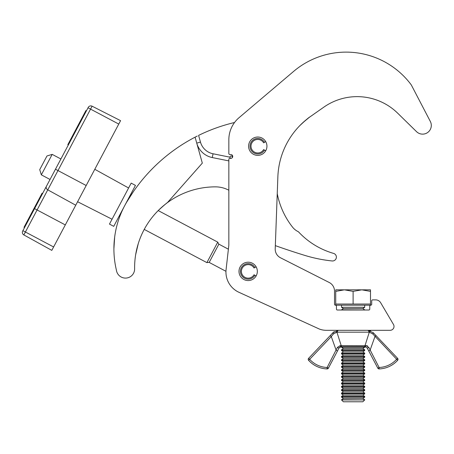 <?xml version="1.0" encoding="UTF-8"?>
<svg xmlns="http://www.w3.org/2000/svg" width="454" height="454" viewBox="0 0 454 454"><rect width="100%" height="100%" fill="white"/><g stroke="black" fill="none" stroke-linecap="round" stroke-linejoin="round"><path stroke-width="0.68" d="M248.588 146.199A9.176 9.176 0 0 0 257.764 155.376A9.176 9.176 0 0 0 266.941 146.199A9.176 9.176 0 0 0 257.764 137.023A9.176 9.176 0 0 0 248.588 146.199M238.991 271.384A9.176 9.176 0 0 0 248.162 280.561A9.176 9.176 0 0 0 257.339 271.384A9.176 9.176 0 0 0 248.162 262.208A9.176 9.176 0 0 0 238.991 271.384M394.015 326.437A3.865 3.865 0 0 1 390.156 330.302L326.21 330.302A19.318 19.318 0 0 1 319.383 329.059L238.929 292.285A22.218 22.218 0 0 1 226.086 269.585L228.844 245.16L228.844 159.337A0.965 0.965 0 0 1 229.815 158.372L230.78 158.372A1.929 1.929 0 0 0 232.709 156.437A1.929 1.929 0 0 0 230.78 154.508L229.815 154.508A0.965 0.965 0 0 1 228.844 153.543L228.844 139.764A28.977 28.977 0 0 1 239.076 117.665L293.636 71.386A81.135 81.135 0 0 1 411.301 84.938L430.318 121.422A8.694 8.694 0 0 1 416.522 131.649L397.687 113.194A57.953 57.953 0 0 0 323.878 107.127L310.752 116.326A77.271 77.271 0 0 0 277.865 176.771L275.215 248.815A9.659 9.659 0 0 0 280.498 257.781L329.224 282.49A9.659 9.659 0 0 1 334.519 291.105L334.519 304.225A0.965 0.965 0 0 0 335.483 305.19A0.965 0.965 0 0 1 336.448 306.155L336.448 309.055A0.965 0.965 0 0 0 337.413 310.02L368.807 310.02A0.965 0.965 0 0 0 369.772 309.055L369.772 306.155A0.965 0.965 0 0 1 370.736 305.19A0.965 0.965 0 0 0 371.707 304.225L371.707 300.843A0.965 0.965 0 0 1 372.672 299.878L375.662 299.878A5.794 5.794 0 0 1 380.656 302.727L393.482 324.479A3.865 3.865 0 0 1 394.015 326.437M196.043 136.677L195.084 137.176L202.319 163.117L167.378 202.677A80.767 80.767 0 0 1 215.474 186.861A28.347 28.347 0 0 1 228.844 190.237L228.844 245.16L228.39 249.201L218.868 244.156L209.186 262.418L225.961 271.31M249.025 109.227L239.076 117.665M310.003 116.854C308.754 117.478 305.326 120.429 299.725 125.701L301.462 123.976M302.767 122.745L308.992 117.592M279.074 256.896A9.659 9.659 0 0 1 275.215 248.815M238.929 292.285L263.87 303.686M167.378 202.677A80.767 80.767 0 0 0 134.622 268.808A9.148 9.148 0 0 1 125.145 278.086A9.148 9.148 0 0 1 116.4 270.107A91.759 91.759 0 0 1 126.377 202.66A170.613 170.613 0 0 1 195.084 137.176L197.257 136.064M275.334 245.631A718.926 718.926 0 0 0 304.509 255.313A145.263 145.263 0 0 0 332.129 260.965A3.865 3.865 0 0 0 333.605 253.411A77.271 77.271 0 0 1 298.42 231.767A16.418 16.418 0 0 1 292.455 227.023A78.043 78.043 0 0 1 277.246 193.62M135.627 254.847L138.283 243.56L135.627 254.847M158.259 210.525C164.036 205.219 167.628 202.2 169.047 201.474C167.651 202.183 164.059 205.202 158.259 210.525A80.767 80.767 0 0 0 158.208 210.577L217.75 242.141L206.893 262.622L144.23 229.401A80.767 80.767 0 0 0 138.283 243.56M114.663 237.056L113.903 248.871L114.663 237.056M234.542 122.506A170.613 170.613 0 0 0 198.597 135.4L200.464 142.091A16.418 16.418 0 0 0 213.039 153.775L230.002 157.192M197.235 136.075L196.179 136.614M130.02 195.634L130.531 195.901L133.368 191.656L126.836 201.882M200.464 142.091L196.741 143.129A20.282 20.282 0 0 0 212.273 157.561L228.844 160.898M265.715 141.614L264.478 142.323A7.752 7.752 0 0 0 250.012 146.199A7.752 7.752 0 0 0 264.478 150.075L265.715 150.79M264.478 142.323L263.621 142.823A6.759 6.759 0 0 0 251.005 146.199A6.759 6.759 0 0 0 263.621 149.582L264.478 150.075M256.113 266.793L254.876 267.508A7.752 7.752 0 0 0 240.416 271.384A7.752 7.752 0 0 0 254.876 275.26L256.113 275.97M254.876 267.508L254.019 268.002A6.759 6.759 0 0 0 241.403 271.384A6.759 6.759 0 0 0 254.019 274.766L254.876 275.26M231.126 158.27A1.158 1.158 0 0 1 230.002 157.078A1.158 1.158 0 0 1 232.283 156.829A1.158 1.158 0 0 1 231.126 158.27L231.375 158.276M39.731 169.631L46.966 155.977L52.187 154.371L41.331 174.852L39.731 169.631M48.453 182.457L42.608 193.483L42.097 193.211L23.994 227.352L24.51 227.624L22.893 230.672L88.229 107.422A2.9 2.9 0 0 1 92.105 106.196L120.571 120.656L51.807 250.375L23.858 234.928L51.807 250.375M41.558 194.227L42.069 194.494L24.51 227.624M68.327 144.968L67.811 144.701L85.755 110.85L85.914 110.56L86.425 110.833M92.105 106.196A2.9 2.9 0 0 0 88.229 107.422A2.9 2.9 0 0 1 92.105 106.196L23.858 234.928A2.9 2.9 0 0 1 22.7 231.035L22.893 230.672L53.612 246.959M86.186 185.516L55.467 169.228L88.042 107.78L118.761 124.067M42.608 193.483L42.455 193.773L41.938 193.506M23.858 234.928A2.9 2.9 0 0 1 22.7 231.035A2.9 2.9 0 0 0 23.858 234.928M120.327 203.613L109.465 224.094L113.733 226.353L135.451 185.391L131.183 183.127L120.327 203.613M364.704 399.917L362.837 401.779L343.383 401.779L341.522 399.917L364.704 399.917L341.522 399.758L343.383 398.453L362.837 398.453L364.704 397.148L364.704 396.427L341.522 396.427L343.383 395.122L362.837 395.122L364.704 393.817L364.704 393.096L341.522 393.096L343.383 391.796L362.837 391.796L364.704 390.491L364.704 389.77L341.522 389.77L343.383 388.465L362.837 388.465L364.704 387.16L364.704 386.439L341.522 386.439L343.383 385.134L362.837 385.134L364.704 383.834L364.704 383.114L341.522 383.114L343.383 381.808L362.837 381.808L364.704 380.503L364.704 379.782L341.522 379.782L343.383 378.477L362.837 378.477L364.704 377.172L364.704 376.451L341.522 376.451L343.383 375.152L362.837 375.152L364.704 373.846L364.704 373.126L341.522 373.126L343.383 371.82L362.837 371.82L364.704 370.515L364.704 369.794L341.522 369.794L343.383 368.489L362.837 368.489L364.704 367.19L364.704 366.469L341.522 366.469L343.383 365.164L362.837 365.164L364.704 363.858L364.704 363.138L341.522 363.138L343.383 361.832L362.837 361.832L364.704 360.527L364.704 359.806L341.522 359.806L343.383 358.507L362.837 358.507L364.704 357.202L364.704 356.481L341.522 356.481L343.383 355.176L362.837 355.176L364.704 353.87L364.704 353.15L341.522 353.15L343.383 351.844L362.837 351.844L364.704 350.545L364.704 349.824L341.522 349.824L343.383 348.519L362.837 348.519L364.704 347.214L364.704 346.725M343.383 398.453L341.522 397.148L364.704 397.148M343.383 395.122L341.522 393.817L364.704 393.817M343.383 391.796L341.522 390.491L364.704 390.491M343.383 388.465L341.522 387.16L364.704 387.16M343.383 385.134L341.522 383.834L364.704 383.834M343.383 381.808L341.522 380.503L364.704 380.503M343.383 378.477L341.522 377.172L364.704 377.172M343.383 375.152L341.522 373.846L364.704 373.846M343.383 371.82L341.522 370.515L364.704 370.515M343.383 368.489L341.522 367.19L364.704 367.19M343.383 365.164L341.522 363.858L364.704 363.858M343.383 361.832L341.522 360.527L364.704 360.527M343.383 358.507L341.522 357.202L364.704 357.202M343.383 355.176L341.522 353.87L364.704 353.87M343.383 351.844L341.522 350.545L364.704 350.545M343.383 348.519L341.522 347.214L364.704 347.214M343.383 308.572L341.522 307.267L364.704 307.267L362.837 308.572L343.383 308.572L341.522 309.872L364.704 310.02M335.722 304.032L370.498 304.032L370.498 305.19L335.722 305.19L335.722 291.383L344.416 289.834L335.722 289.834L335.722 291.383M361.804 289.834L344.416 289.834L353.11 291.383L361.804 289.834L370.498 289.834L370.498 291.383L361.804 289.834M353.11 304.032L353.11 291.383M370.498 304.032L370.498 291.383M334.223 331.636L332.958 332.708L338.559 330.302A1.447 1.214 90 0 0 337.396 332.163L336.919 332.175L341.232 345.687A1.447 1.163 90 0 0 342.344 346.725L341.374 346.725M338.741 348.559L337.464 350.987L336.181 350.312L331.278 336.579L309.662 359.33A24.681 24.681 0 0 0 327.13 367.479L337.396 347.424L340.165 345.619L364.993 345.687L369.306 332.175L337.396 332.163M370.64 330.898L367.661 330.302L373.267 332.708L375.991 335.58L374.942 336.579L370.044 350.312L368.761 350.987L367.167 347.963L365.112 346.725L342.344 346.725M375.991 335.58L397.608 358.337A1.447 1.447 0 0 1 397.636 360.3A26.128 26.128 0 0 1 379.141 368.926A26.128 26.128 0 0 0 397.636 360.3L372.74 333.889L369.306 332.175A1.447 1.254 94 0 0 368.205 330.325A1.447 1.254 94 0 1 369.306 332.175M363.875 346.725A1.447 1.163 90 0 0 364.993 345.687L366.06 345.619L368.824 347.424L379.09 367.479L377.807 368.154L368.761 350.987M327.079 368.926L327.13 367.479L328.412 368.154L337.464 350.987L328.412 368.154A1.447 1.447 0 0 1 327.079 368.926A26.128 26.128 0 0 1 308.584 360.3L309.662 359.33L308.612 358.337L332.958 332.708A1.447 0.499 43.5 0 0 333.48 333.889L331.278 336.579L330.228 335.58L308.612 358.337A1.447 1.447 0 0 0 308.584 360.3A1.447 1.447 0 0 1 308.612 358.337M338.559 330.302L336.874 330.489M336.193 332.254L336.862 332.18M367.615 345.993L366.838 345.681M338.014 330.325A1.447 1.254 86 0 0 336.919 332.175L333.48 333.889M340.063 346.975L341.107 346.725L339.059 347.963L340.046 346.981M337.396 347.424A1.447 0.306 27.8 0 0 339.059 347.963M340.165 345.619A1.447 0.97 90 0 0 341.107 346.725M366.06 345.619A1.447 0.97 90 0 1 365.112 346.725M368.824 347.424A1.447 0.306 152.2 0 1 367.167 347.963M377.807 368.154A1.447 1.447 0 0 0 379.141 368.926L379.09 367.479A24.681 24.681 0 0 0 396.558 359.33L397.608 358.337M367.661 330.302A1.447 1.214 90 0 1 368.824 332.163M373.267 332.708A1.447 0.499 136.5 0 1 372.74 333.889M212.273 157.561L213.039 153.775M85.375 111.57L85.885 111.843M34.578 208.63L65.297 224.917M46.404 186.322A2.9 2.48 27.9 0 0 47.761 189.84L75.744 205.214M85.755 110.85L86.271 111.122M67.969 144.406L68.48 144.678M68.35 143.685L68.86 143.958M24.153 227.062L24.664 227.329M24.533 226.336L25.044 226.608M232.658 155.994L231.194 155.955M209.232 262.333L206.893 262.622M119.811 216.456L119.164 216.115M50.036 179.466L41.331 174.852M60.893 158.985L52.187 154.371M218.822 244.241L217.75 242.141M128.607 187.99L94.784 169.297M112.047 219.231L77.594 201.729M362.837 398.453L364.704 399.758M362.837 395.122L364.704 396.427M362.837 391.796L364.704 393.096M362.837 388.465L364.704 389.77M362.837 385.134L364.704 386.439M362.837 381.808L364.704 383.114M362.837 378.477L364.704 379.782M362.837 375.152L364.704 376.451M362.837 371.82L364.704 373.126M362.837 368.489L364.704 369.794M362.837 365.164L364.704 366.469M362.837 361.832L364.704 363.138M362.837 358.507L364.704 359.806M362.837 355.176L364.704 356.481M362.837 351.844L364.704 353.15M362.837 348.519L364.704 349.824M362.837 308.572L364.704 309.872M364.704 307.267L364.704 305.19M341.522 307.267L341.522 305.19M341.522 347.214L341.522 346.725M341.522 350.545L341.522 349.824M341.522 353.87L341.522 353.15M341.522 357.202L341.522 356.481M341.522 360.527L341.522 359.806M341.522 363.858L341.522 363.138M341.522 367.19L341.522 366.469M341.522 370.515L341.522 369.794M341.522 373.846L341.522 373.126M341.522 377.172L341.522 376.451M341.522 380.503L341.522 379.782M341.522 383.834L341.522 383.114M341.522 387.16L341.522 386.439M341.522 390.491L341.522 389.77M341.522 393.817L341.522 393.096M341.522 397.148L341.522 396.427"/></g></svg>
